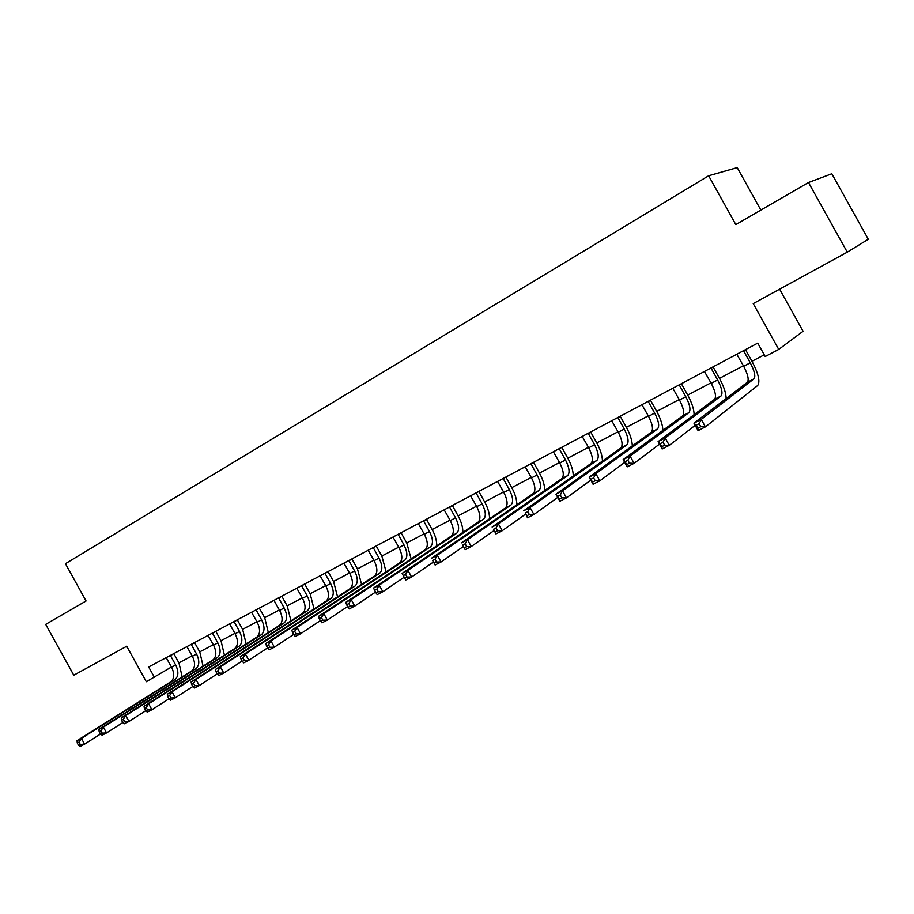 <?xml version="1.0" encoding="UTF-8"?>
<svg xmlns="http://www.w3.org/2000/svg" width="914" height="914" viewBox="0 0 914 914"><rect width="100%" height="100%" fill="white"/><g stroke="black" fill="none" stroke-linecap="round" stroke-linejoin="round"><path stroke-width="1.37" d="M760.871 210.094L737.232 167.628L708.636 175.774L65.442 563.687L86.065 600.989L45.7 624.365L73.783 675.206L126.703 646.255L146.309 681.718L171.466 666.991M708.636 175.774L735.816 224.604L808.479 182.514L831.82 173.763L868.3 239.251L847.267 252.161L753.227 303.597L778.728 349.422L803.086 331.279L779.631 289.155M808.479 182.514L847.267 252.161M778.728 349.422L765.201 356.529L757.729 343.116L148.662 666.969L154.455 677.434M178.893 662.833L192.146 655.864M199.72 651.876L213.316 644.724M220.948 640.703L234.909 633.356M242.587 629.323L256.937 621.771M264.649 617.715L279.387 609.958M287.156 605.868L302.294 597.893M310.109 593.792L325.67 585.6M333.53 581.464L349.525 573.044M357.42 568.885L373.872 560.236M381.812 556.055L398.721 547.155M406.719 542.95L424.107 533.799M432.151 529.572L450.031 520.157M458.12 515.896L476.514 506.219M484.649 501.935L503.58 491.983M511.76 487.676L531.24 477.416M539.466 473.086L559.517 462.541M567.8 458.188L588.433 447.323M596.762 442.947L618.013 431.762M626.387 427.352L648.277 415.836M656.698 411.403L679.239 399.532M687.716 395.077L710.943 382.852M719.467 378.373L743.402 365.771M751.971 361.27L764.241 354.815M736.81 354.244L743.676 366.274C747.915 374.42 749.137 379.756 747.344 382.281L693.966 423.182L701.266 419.423L705.414 426.884L757.706 385.491C760.311 381.686 758.437 373.677 752.085 361.487L745.561 349.742L743.71 351.022L750.268 362.812C754.507 370.981 755.752 376.317 753.993 378.83L701.266 419.423L699.119 423.719L696.194 425.216L697.862 428.198L700.787 426.701L699.119 423.719M700.787 426.701L705.414 426.884L698.102 430.62L693.966 423.182L696.194 425.216M698.102 430.62L697.862 428.198M704.431 371.461L711.218 383.343C715.376 391.409 716.496 396.733 714.577 399.304L658.091 441.645L665.186 437.989L669.276 445.347L695.177 425.353M713.114 366.845L711.172 368.319L717.65 379.961C721.82 388.05 722.963 393.374 721.066 395.933L665.186 437.989L663.016 442.25L660.171 443.713L661.805 446.66L664.661 445.198L663.016 442.25M726.15 398.527C726.059 393.18 723.865 386.531 719.581 378.59L713.126 366.982M664.661 445.198L669.276 445.347L662.17 448.98L658.091 441.645L660.171 443.713M662.17 448.98L661.805 446.66M672.807 388.267L679.513 400.024C683.615 407.998 684.632 413.299 682.575 415.927L623.154 459.616L630.066 456.063L634.099 463.329L659.474 444.147M681.433 383.686L679.399 385.205L685.797 396.722C689.91 404.719 690.95 410.02 688.916 412.637L630.066 456.063L627.872 460.302L625.096 461.719L626.707 464.632L629.483 463.204L627.872 460.302M694.114 414.636C694.012 409.301 691.909 402.846 687.831 395.294L681.456 383.823M629.483 463.204L634.099 463.329L627.175 466.871L623.154 459.616L625.096 461.719M627.175 466.871L626.707 464.632M641.914 404.696L648.54 416.316C652.573 424.21 653.499 429.489 651.316 432.162L589.119 477.131L595.859 473.669L599.835 480.844L624.696 462.393M650.494 400.138L648.357 401.703L654.675 413.082C658.731 421 659.668 426.29 657.52 428.952L595.859 473.669L593.632 477.873L590.935 479.256L592.523 482.124L595.231 480.741L593.632 477.873M662.844 430.437C662.73 425.124 660.719 418.841 656.812 411.608L650.517 400.275M595.231 480.741L599.835 480.844L593.095 484.283L589.119 477.131L590.935 479.256M593.095 484.283L592.523 482.124M611.729 420.748L618.275 432.231C622.251 440.045 623.085 445.312 620.789 448.031L555.963 494.2L562.521 490.818L566.452 497.902L590.787 480.136M620.252 416.213L618.024 417.824L624.273 429.077C628.261 436.903 629.118 442.182 626.833 444.878L562.521 490.818L560.282 495L557.654 496.348L559.219 499.181L561.859 497.833L560.282 495M632.294 445.918C632.191 440.639 630.26 434.516 626.501 427.558L620.275 416.35M561.859 497.833L566.452 497.902L559.882 501.26L555.963 494.2L557.654 496.348M559.882 501.26L559.219 499.181M582.229 436.435L588.696 447.791C592.615 455.526 593.357 460.77 590.947 463.524L523.642 510.835L530.04 507.533L533.913 514.525L557.734 497.399M590.695 431.934L588.376 433.59L594.557 444.707C598.487 452.453 599.253 457.708 596.865 460.45L530.04 507.533L527.778 511.691L525.207 513.005L526.761 515.804L529.332 514.491L527.778 511.691M602.44 461.09C602.36 455.858 600.509 449.871 596.876 443.141L590.718 432.059M529.332 514.491L533.913 514.525L527.504 517.804L525.207 513.005M527.504 517.804L526.761 515.804M553.381 451.767L559.779 463.01C563.63 470.664 564.304 475.886 561.779 478.685L492.12 527.047L498.358 523.836L502.197 530.737L525.504 514.194M561.802 447.3L559.402 448.991L565.503 459.993C569.376 467.66 570.062 472.892 567.56 475.68L498.358 523.836L496.085 527.961L493.583 529.24L495.114 532.005L497.616 530.726L496.085 527.961M573.261 475.954C573.215 470.756 571.433 464.895 567.902 458.382L561.824 447.426M497.616 530.726L502.197 530.737L495.936 533.936L493.583 529.24M495.936 533.936L495.114 532.005M525.173 466.768L531.491 477.885C535.296 485.46 535.89 490.658 533.262 493.491L461.387 542.87L467.465 539.728L471.247 546.549L494.063 530.554M533.548 462.324L531.057 464.049L537.101 474.937C540.917 482.523 541.522 487.733 538.917 490.555L467.465 539.728L465.169 543.83L462.735 545.075L464.243 547.806L466.688 546.561L465.169 543.83M544.733 490.51C544.721 485.357 542.996 479.622 539.58 473.292L533.559 462.45M466.688 546.561L471.247 546.549L465.157 549.668L462.735 545.075M465.157 549.668L464.243 547.806M497.582 481.438L503.831 492.429C507.578 499.935 508.093 505.122 505.373 507.978L431.397 558.294L437.338 555.244L441.074 561.973L463.398 546.492M505.899 477.017L503.34 478.787L509.315 489.55C513.074 497.067 513.599 502.254 510.903 505.111L437.338 555.244L435.018 559.311L432.642 560.522L434.139 563.218L436.515 562.007L435.018 559.311M516.844 504.768C516.856 499.661 515.199 494.028 511.874 487.87L505.922 477.142M436.515 562.007L441.074 561.973L435.121 565.012L432.642 560.522M435.121 565.012L434.139 563.218M470.584 495.799L476.765 506.664C480.456 514.091 480.901 519.255 478.091 522.157L402.126 573.352L407.918 570.37L411.608 577.031L433.464 562.019M478.856 491.401L476.228 493.206L482.135 503.843C485.837 511.292 486.294 516.456 483.495 519.346L407.918 570.37L405.599 574.415L403.28 575.603L404.753 578.265L407.073 577.077L405.599 574.415M489.561 518.741C489.596 513.679 487.996 508.138 484.763 502.129L478.879 491.526M407.073 577.077L411.608 577.031L405.805 580.002L404.753 578.265M402.126 573.352L403.28 575.603M444.17 509.841L450.282 520.603C453.915 527.949 454.292 533.091 451.39 536.027L373.552 588.056L379.219 585.143L382.863 591.724L404.171 577.214M452.384 505.476L449.688 507.304L455.526 517.838C459.182 525.207 459.571 530.349 456.68 533.273L379.219 585.143L376.876 589.153L374.614 590.318L376.065 592.957L378.339 591.792L376.876 589.153M462.861 532.416C462.941 527.401 461.387 521.963 458.222 516.09L452.407 505.602M378.339 591.792L382.863 591.724L377.185 594.626L376.065 592.957M373.552 588.056L374.614 590.318M418.304 523.596L424.347 534.244C427.946 541.522 428.243 546.641 425.261 549.6L345.652 602.417L351.182 599.573L354.781 606.073L375.563 592.044M426.472 519.255L423.719 521.117L429.489 531.537C433.099 538.826 433.407 543.956 430.437 546.903L351.182 599.573L348.828 603.56L346.623 604.691L348.063 607.296L350.279 606.153L348.828 603.56M436.732 545.829C436.835 540.848 435.35 535.49 432.253 529.754L426.495 519.369M350.279 606.153L354.781 606.073L349.251 608.895L348.063 607.296M345.652 602.417L346.623 604.691M392.986 537.055L398.961 547.589C402.514 554.798 402.754 559.905 399.681 562.887L318.403 616.436L323.807 613.66L327.361 620.08L347.628 606.508M401.109 532.736L398.287 534.633L403.999 544.938C407.553 552.17 407.804 557.266 404.753 560.248L323.807 613.66L321.442 617.613L319.283 618.732L320.7 621.303L322.871 620.195L321.442 617.613M411.151 558.957L406.821 543.133L401.132 532.862M322.871 620.195L327.361 620.08L321.957 622.845L320.7 621.303M318.403 616.436L319.283 618.732M368.193 550.239L374.112 560.67C377.608 567.811 377.779 572.884 374.637 575.889L291.772 630.146L297.05 627.427L300.569 633.779L320.334 620.629M376.26 545.955L373.38 547.863L379.036 558.077C382.543 565.229 382.738 570.313 379.607 573.318L297.05 627.427L294.685 631.357L292.571 632.442L293.977 634.979L296.09 633.905L294.685 631.357M386.108 571.833L381.915 556.238L376.282 546.069M296.09 633.905L300.569 633.779L295.279 636.475L293.977 634.979M291.772 630.146L292.571 632.442M343.915 563.15L349.765 573.478C353.204 580.55 353.33 585.6 350.119 588.639L265.757 643.536L270.91 640.885L274.383 647.158L293.668 634.419M351.924 558.888L348.988 560.83L354.586 570.93C358.048 578.025 358.174 583.075 354.975 586.103L270.91 640.885L268.533 644.781L266.465 645.844L267.859 648.357L269.927 647.295L268.533 644.781M361.578 584.446L357.523 569.079L351.947 559.014M269.927 647.295L274.383 647.158L269.219 649.797L267.859 648.357M265.757 643.536L266.465 645.844M320.117 575.809L325.91 586.023C329.303 593.026 329.371 598.064 326.092 601.115L240.313 656.629L245.352 654.024L248.791 660.239L267.596 647.889M328.08 571.57L325.098 573.535L330.639 583.532C334.044 590.558 334.124 595.585 330.857 598.636L245.352 654.024L242.975 657.909L240.953 658.937L242.324 661.428L244.346 660.388L242.975 657.909M337.552 596.808L333.621 581.647L328.103 571.684M244.346 660.388L248.791 660.239L243.741 662.821L242.324 661.428M240.313 656.629L240.953 658.937M296.799 588.205L302.534 598.316C305.893 605.262 305.893 610.266 302.545 613.34L215.441 669.425L220.377 666.889L223.77 673.024L242.119 661.039M304.716 583.989L301.689 585.977L307.173 595.882C310.532 602.829 310.554 607.844 307.218 610.918L220.377 666.889L217.978 670.739L216.012 671.744L217.361 674.201L219.337 673.195L217.978 670.739M314.005 608.93L310.2 593.974L304.739 584.103M219.337 673.195L223.77 673.024L218.834 675.549L217.361 674.201M215.441 669.425L216.012 671.744M273.949 600.349L279.615 610.369C282.94 617.247 282.894 622.228 279.478 625.325L191.117 681.947L195.939 679.456L199.298 685.534L217.201 673.904M281.82 596.168L278.736 598.179L284.163 607.981C287.487 614.871 287.453 619.863 284.06 622.948L195.939 679.456L193.54 683.284L191.609 684.278L192.957 686.7L194.888 685.717L193.54 683.284M290.938 620.823L287.247 606.051L281.843 596.282M194.888 685.717L199.298 685.534L194.465 688.002L192.957 686.7M191.117 681.947L191.609 684.278M251.544 612.266L257.165 622.183C260.433 629.003 260.341 633.962 256.868 637.069L167.319 694.194L172.038 691.761L175.351 697.77L192.831 686.471M259.37 608.107L256.24 610.129L261.621 619.841C264.9 626.661 264.809 631.631 261.358 634.739L172.038 691.761L169.638 695.554L167.742 696.525L169.067 698.936L170.964 697.965L169.638 695.554M268.316 632.477L264.752 617.887L259.393 608.21M170.964 697.965L175.351 697.77L170.632 700.181L169.067 698.936M167.319 694.194L167.742 696.525M229.585 623.942L235.138 633.768C238.371 640.52 238.223 645.455 234.704 648.586L144.024 706.168L148.639 703.791L151.93 709.744L168.987 698.764M237.366 619.806L234.19 621.851L239.514 631.471C242.747 638.235 242.61 643.182 239.102 646.301L148.639 703.791L146.24 707.562L144.389 708.521L145.703 710.898L147.554 709.95L146.24 707.562M246.152 643.913L242.678 629.495L237.377 619.921M147.554 709.95L151.93 709.744L147.303 712.097L145.703 710.898M144.024 706.168L144.389 708.521M208.049 635.39L213.545 645.124C216.732 651.819 216.549 656.732 212.973 659.874L121.231 717.901L125.755 715.571L129 721.454L145.646 710.795M215.773 631.288L212.562 633.356L217.829 642.873C221.028 649.58 220.845 654.493 217.281 657.634L125.755 715.571L123.344 719.318L121.539 720.255L122.842 722.608L124.647 721.672L123.344 719.318M224.41 655.121L221.039 640.885L215.795 631.391M124.647 721.672L129 721.454L124.475 723.762L122.842 722.608M121.231 717.901L121.539 720.255M186.913 646.632L192.363 656.263C195.516 662.901 195.276 667.791 191.654 670.945L98.918 729.383L103.339 727.11L106.561 732.925L122.807 722.563M194.602 642.542L191.346 644.621L196.567 654.058C199.72 660.696 199.503 665.598 195.882 668.751L103.339 727.11L100.94 730.823L99.169 731.737L100.449 734.068L102.219 733.154L100.94 730.823M203.079 666.135L199.812 652.048L194.625 642.656M102.219 733.154L106.561 732.925L102.128 735.187L100.449 734.068M98.918 729.383L99.169 731.737M166.188 657.646L171.581 667.197C174.688 673.778 174.414 678.645 170.747 681.81L77.073 740.626L81.403 738.398L84.579 744.156L100.46 734.068M173.82 653.59L170.541 655.692L175.705 665.026C178.824 671.619 178.561 676.497 174.894 679.65L81.403 738.398L78.992 742.088L77.256 742.979L78.524 745.287L80.261 744.396L78.992 742.088M182.16 676.931L178.995 663.004L173.843 653.693M80.261 744.396L84.579 744.156L80.238 746.372L78.524 745.287M77.073 740.626L77.256 742.979M750.268 362.812L743.676 366.274M753.993 378.83L747.344 382.281M717.65 379.961L711.218 383.343M721.066 395.933L714.577 399.304M685.797 396.722L679.513 400.024M688.916 412.637L682.575 415.927M654.675 413.082L648.54 416.316M657.52 428.952L651.316 432.162M624.273 429.077L618.275 432.231M626.833 444.878L620.789 448.031M594.557 444.707L588.696 447.791M596.865 460.45L590.947 463.524M565.503 459.993L559.779 463.01M567.56 475.68L561.779 478.685M537.101 474.937L531.491 477.885M538.917 490.555L533.262 493.491M509.315 489.55L503.831 492.429M510.903 505.111L505.373 507.978M482.135 503.843L476.765 506.664M483.495 519.346L478.091 522.157M455.526 517.838L450.282 520.603M456.68 533.273L451.39 536.027M429.489 531.537L424.347 534.244M430.437 546.903L425.261 549.6M403.999 544.938L398.961 547.589M404.753 560.248L399.681 562.887M379.036 558.077L374.112 560.67M379.607 573.318L374.637 575.889M354.586 570.93L349.765 573.478M354.975 586.103L350.119 588.639M330.639 583.532L325.91 586.023M330.857 598.636L326.092 601.115M307.173 595.882L302.534 598.316M307.218 610.918L302.545 613.34M284.163 607.981L279.615 610.369M284.06 622.948L279.478 625.325M261.621 619.841L257.165 622.183M261.358 634.739L256.868 637.069M239.514 631.471L235.138 633.768M239.102 646.301L234.704 648.586M217.829 642.873L213.545 645.124M217.281 657.634L212.973 659.874M196.567 654.058L192.363 656.263M195.882 668.751L191.654 670.945M175.705 665.026L171.581 667.197M174.894 679.65L170.747 681.81"/></g></svg>
